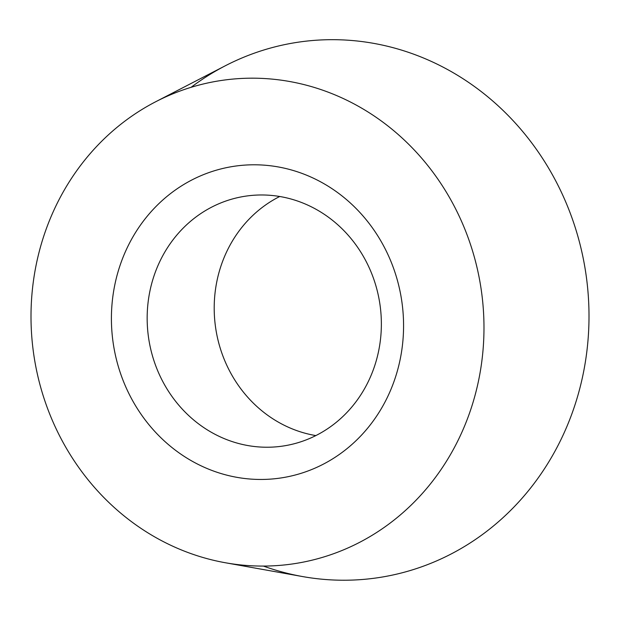 <?xml version="1.0" encoding="UTF-8"?>
<svg xmlns="http://www.w3.org/2000/svg" width="620" height="620" viewBox="0 0 620 620"><rect width="100%" height="100%" fill="white"/><g stroke="black" fill="none" stroke-linecap="round" stroke-linejoin="round"><path stroke-width="0.93" d="M155.744 101.719L225.339 65.759A270.715 250.465 81.4 0 1 516.638 124.535A270.715 250.465 81.4 0 1 560.806 439.921A270.715 250.465 81.4 0 1 302.513 576.554L225.401 562.759A244.342 226.067 81.4 0 1 56.459 204.817A244.342 226.067 81.4 0 1 155.744 101.719A244.342 226.067 81.4 0 1 418.663 154.767A244.342 226.067 81.4 0 1 458.529 439.433A244.342 226.067 81.4 0 1 225.401 562.759M387.151 397.784A157.589 145.808 -98.6 0 0 324.772 184.171A157.589 145.808 -98.6 0 0 127.829 246.465A157.589 145.808 -98.6 0 0 190.208 460.079A157.589 145.808 -98.6 0 0 387.151 397.784M368.203 381.757A126.333 116.885 -98.6 0 0 359.089 249.465A126.333 116.885 -98.6 0 0 245.388 196.191A126.333 116.885 -98.6 0 0 160.324 260.454A126.333 116.885 81.4 0 0 169.43 392.739A126.333 116.885 81.4 0 0 283.138 446.02A126.333 116.885 81.4 0 0 368.203 381.757M315.844 435.589A126.333 116.885 81.4 0 1 227.362 250.325A126.333 116.885 -98.6 0 1 279.721 196.494M191.084 87.319A270.715 250.465 81.4 0 1 501.983 109.415A270.715 250.465 81.4 0 1 560.806 439.921A270.715 250.465 81.4 0 1 263.415 566.076"/></g></svg>
